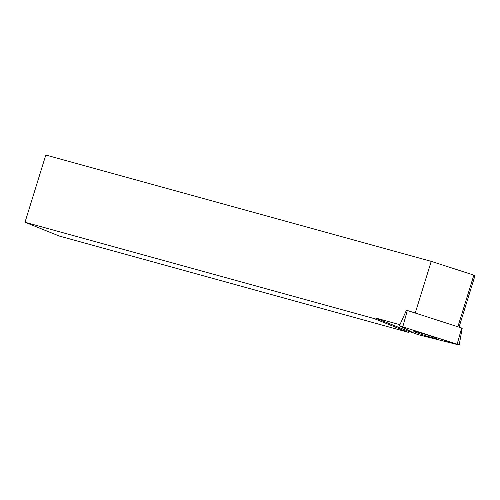 <?xml version="1.0" encoding="UTF-8"?>
<svg xmlns="http://www.w3.org/2000/svg" width="500" height="500" viewBox="0 0 500 500"><rect width="100%" height="100%" fill="white"/><g stroke="black" fill="none" stroke-linecap="round" stroke-linejoin="round"><path stroke-width="0.75" d="M406.481 310.219L462.212 328.181L459.194 344.963L399.562 325.825L414.694 333.488L419.219 334.95L459.194 344.963M436.344 338.219A11.988 0.606 -162.8 0 0 423.869 333.913A11.988 0.606 -162.8 0 0 413.869 331.444A11.988 0.606 -162.8 0 0 414.288 331.756A11.988 0.606 -162.8 0 0 426.806 336.075A11.988 0.606 -162.8 0 0 436.769 338.531A11.988 0.606 -162.8 0 0 436.344 338.219M399.931 324.712L375.019 317.844L373.975 318.519L408.288 332.319L409.331 331.644L413.106 332.681M373.975 318.519L25 222.25L59.312 236.05L408.288 332.319M415.25 312.987L431.231 261.363L473.856 275.119L475 275.613L459.05 327.131M25 222.25L45.806 155.037L431.231 261.363M457.875 326.75L473.856 275.119M375.019 317.844L409.331 331.644M399.562 325.825L414.694 333.488L419.219 334.95L458.425 344.831C459.663 345.1 459.244 344.888 457.163 344.188L399.562 325.825M407.344 310.438L402.831 326.65M457.163 344.188L461.675 327.975M406.456 310.2L399.462 325.75"/></g></svg>
